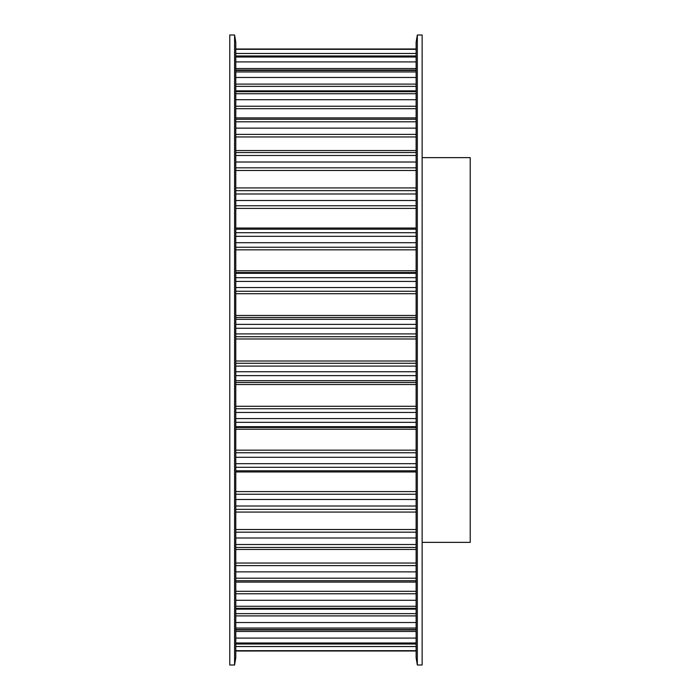 <?xml version="1.0" encoding="UTF-8"?>
<svg xmlns="http://www.w3.org/2000/svg" width="700" height="700" viewBox="0 0 700 700"><rect width="100%" height="100%" fill="white"/><g stroke="black" fill="none" stroke-linecap="round" stroke-linejoin="round"><path stroke-width="1.05" d="M229.775 35L229.775 665L234.579 665L234.579 35L229.775 35M234.579 35L235.786 42.21L235.786 657.79L234.579 665M422.135 157.631L470.225 157.631L470.225 542.369L422.135 542.369M417.331 665L422.135 665L422.135 35L417.331 35L417.331 665L416.124 657.79L416.124 42.21L417.331 35M235.786 650.991L416.124 650.991L235.786 651.009M235.786 650.685L416.124 650.685M235.786 643.886L416.124 643.886M235.786 646.529L416.124 646.529M235.786 642.976L416.124 642.976M235.786 629.545L416.124 629.545M235.786 631.479L416.124 631.479M235.786 638.076L416.124 638.076M235.786 628.049L416.124 628.049M235.786 608.317L416.124 608.317M235.786 613.629L416.124 613.629M235.786 615.895L416.124 615.895M235.786 622.536L416.124 622.536M235.786 606.279L416.124 606.279M235.786 580.729L416.124 580.729M235.786 591.299L416.124 591.299M235.786 593.758L416.124 593.758M235.786 600.276L416.124 600.276M235.786 578.2L416.124 578.2M235.786 547.461L416.124 547.461M235.786 563.036L416.124 563.036M235.786 565.617L416.124 565.617M235.786 571.865L416.124 571.865M235.786 544.504L416.124 544.504M235.786 509.338L416.124 509.338M235.786 529.524L416.124 529.524M235.786 532.175L416.124 532.175M235.786 537.985L416.124 537.985M235.786 506.012L416.124 506.012M235.786 467.276L416.124 467.276M235.786 470.802L416.124 470.802L235.786 470.811M235.786 471.966L416.124 471.966M235.786 491.584L416.124 491.584M235.786 494.244L416.124 494.244M235.786 499.476L416.124 499.476M235.786 463.68L416.124 463.68M235.786 422.336L416.124 422.336M235.786 426.685L416.124 426.685M235.786 427.49L416.124 427.49M235.786 429.223L416.124 429.223M235.786 450.17L416.124 450.17M235.786 452.76L416.124 452.76M235.786 457.293L416.124 457.293M235.786 418.556L416.124 418.556M235.786 375.62L416.124 375.62M235.786 380.678L416.124 380.678M235.786 382.506L416.124 382.506M235.786 384.536L416.124 384.536M235.786 406.28L416.124 406.28M235.786 408.739L416.124 408.739M235.786 412.457L416.124 412.457M235.786 371.735L416.124 371.735M235.786 328.265L416.124 328.265M235.786 333.909L416.124 333.909M235.786 336.717L416.124 336.717M235.786 338.993L416.124 338.993M235.786 361.007L416.124 361.007M235.786 363.283L416.124 363.283M235.786 366.091L416.124 366.091M235.786 324.38L416.124 324.38M235.786 281.444L416.124 281.444M235.786 287.543L416.124 287.543M235.786 291.261L416.124 291.261M235.786 293.72L416.124 293.72M235.786 315.464L416.124 315.464M235.786 317.494L416.124 317.494M235.786 319.322L416.124 319.322M235.786 277.664L416.124 277.664M235.786 236.32L416.124 236.32M235.786 242.707L416.124 242.707M235.786 247.24L416.124 247.24M235.786 249.83L416.124 249.83M235.786 270.777L416.124 270.777M235.786 272.51L416.124 272.51M235.786 273.315L416.124 273.315M235.786 232.724L416.124 232.724M235.786 193.987L416.124 193.987M235.786 200.524L416.124 200.524M235.786 205.756L416.124 205.756M235.786 208.416L416.124 208.416M235.786 228.034L416.124 228.034M235.786 229.197L416.124 229.197L235.786 229.189M235.786 190.662L416.124 190.662M235.786 155.496L416.124 155.496M235.786 162.015L416.124 162.015M235.786 167.825L416.124 167.825M235.786 170.476L416.124 170.476M235.786 152.539L416.124 152.539M235.786 121.8L416.124 121.8M235.786 128.135L416.124 128.135M235.786 134.383L416.124 134.383M235.786 136.964L416.124 136.964M235.786 119.271L416.124 119.271M235.786 93.721L416.124 93.721M235.786 99.724L416.124 99.724M235.786 106.243L416.124 106.243M235.786 108.701L416.124 108.701M235.786 91.683L416.124 91.683M235.786 71.951L416.124 71.951M235.786 77.464L416.124 77.464M235.786 84.105L416.124 84.105M235.786 86.371L416.124 86.371M235.786 70.455L416.124 70.455M235.786 57.024L416.124 57.024M235.786 61.924L416.124 61.924M235.786 68.521L416.124 68.521M235.786 56.114L416.124 56.114M235.786 49.315L416.124 49.315M235.786 53.471L416.124 53.471M235.786 49.009L416.124 48.991M235.786 644.035L416.124 644.035M235.786 629.965L416.124 629.965M235.786 609.149L416.124 609.149M235.786 582.094L416.124 582.094M235.786 549.456L416.124 549.456M235.786 512.059L416.124 512.059M235.786 187.941L416.124 187.941M235.786 150.544L416.124 150.544M235.786 117.906L416.124 117.906M235.786 90.851L416.124 90.851M235.786 70.035L416.124 70.035M235.786 55.965L416.124 55.965"/></g></svg>
